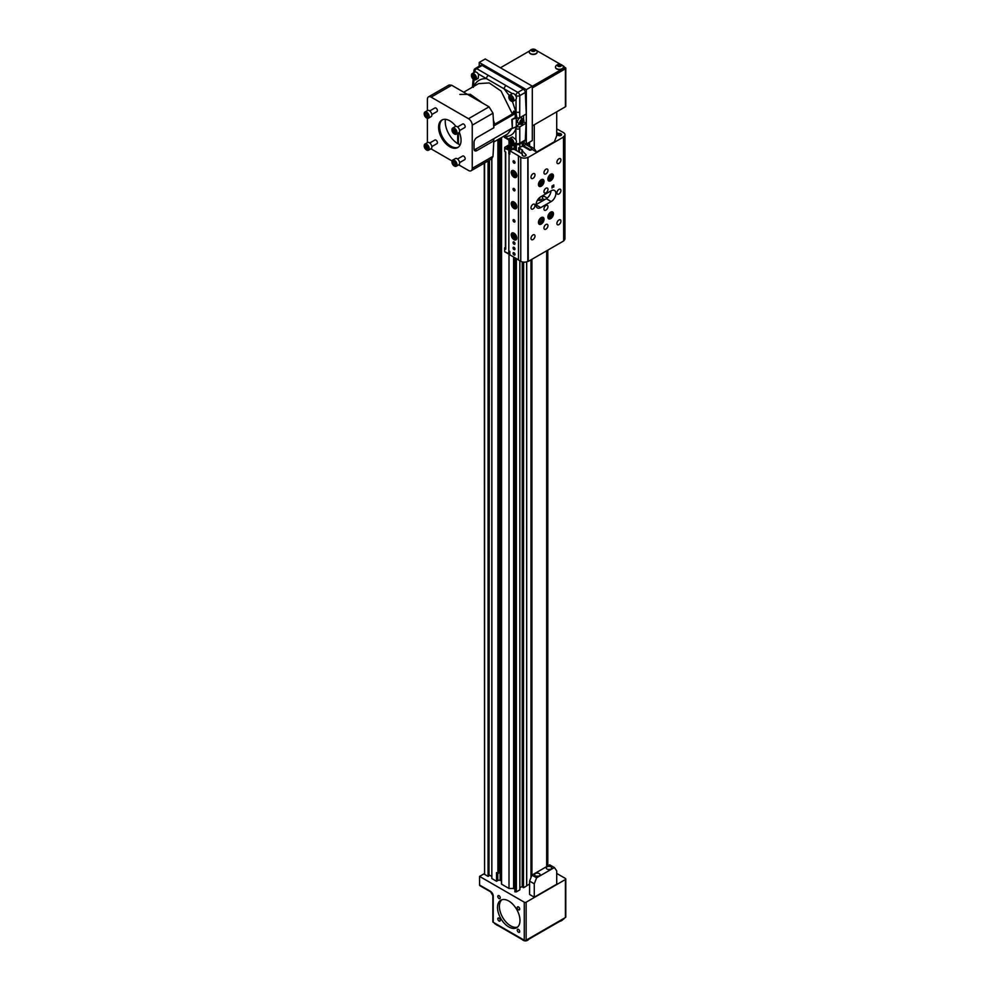 <?xml version="1.0" encoding="UTF-8"?>
<svg xmlns="http://www.w3.org/2000/svg" width="990" height="990" viewBox="0 0 990 990"><rect width="100%" height="100%" fill="white"/><g stroke="black" fill="none" stroke-linecap="round" stroke-linejoin="round"><path stroke-width="1.49" d="M550.081 213.939L549.079 215.597A1.695 0.978 120 0 0 549.883 214.434A1.695 0.978 120 0 0 550.019 213.976M550.502 213.692L551.702 214.397L551.009 213.407L548.93 215.993L549.623 216.983L551.009 216.179L549.537 215.325M551.702 214.397L551.009 216.179M550.316 212.64A3.119 1.807 120 0 0 548.101 216.463A3.119 1.807 120 0 0 550.316 217.738A3.119 1.807 120 0 0 552.519 213.914A3.119 1.807 120 0 0 550.316 212.64M547.99 217.887A3.539 2.042 120 0 0 548.25 218.085A3.539 2.042 120 0 0 550.019 217.911A3.539 2.042 120 0 0 550.168 217.825M552.519 213.753A3.539 2.042 120 0 0 552.519 213.58A3.539 2.042 120 0 0 551.789 211.959A3.539 2.042 120 0 0 551.492 211.835M510.221 146.879L508.848 146.099M509.788 146.631L509.788 145.951M514.961 175.044L512.919 172.508L512.238 173.485L513.414 172.804L514.961 175.044L514.28 176.022L512.919 175.23L514.095 174.549M514.961 237.464L512.919 234.927L512.238 235.905L513.414 235.224L514.961 237.464L514.28 238.442L512.919 237.649L514.095 236.969M514.961 206.254L512.919 203.717L512.238 204.695L513.414 204.014L514.961 206.254L514.28 207.232L512.919 206.44L514.095 205.759M510.419 147.003A1.25 0.718 180 0 1 508.328 146.681A1.25 0.718 180 0 1 510.419 147.003M550.081 176.072L549.079 177.717A1.695 0.978 120 0 0 549.883 176.567A1.695 0.978 120 0 0 550.019 176.109M539.674 183.113A1.695 0.978 120 0 0 540.466 181.999A1.695 0.978 120 0 0 540.59 181.541M540.651 219.384L539.661 221.03A1.695 0.978 120 0 0 540.466 219.879A1.695 0.978 120 0 0 540.59 219.421M512.238 173.485L512.919 175.23M512.238 235.905L512.919 237.649M512.238 204.695L512.919 206.44M511.149 148.252A2.289 1.324 180 0 1 508.662 148.537A2.289 1.324 180 0 1 507.239 147.324A2.289 1.324 180 0 1 507.437 146.792A2.636 2.636 0 0 1 511.632 146.792A2.289 1.324 180 0 1 511.818 147.324A2.289 1.324 180 0 1 511.149 148.252M505.407 151.829L505.407 247.364L504.677 247.785L504.677 251.695L508.798 254.071L509.07 153.797M539.661 183.162L541.592 183.744L540.193 184.548L539.5 183.558L541.592 180.972L542.285 181.962L541.592 183.744M540.651 181.504L540.119 182.903M505.098 251.93L509.825 254.071M512.771 145.196L508.823 145.097L504.677 147.498L504.677 148.339L504.677 147.498M511.818 147.448A2.289 1.324 180 0 1 511.818 147.572A2.289 1.324 180 0 1 511.149 148.512A2.289 1.324 180 0 1 508.662 148.797A2.289 1.324 180 0 1 507.239 147.572A2.289 1.324 180 0 1 507.251 147.448M514.243 146.05L514.243 148.426L514.243 146.05L512.597 145.097M550.502 175.824L551.702 176.517L551.009 175.527L549.623 176.331L548.93 178.126L549.623 179.103L551.009 178.311L549.537 177.458M551.702 176.517L551.009 178.311M541.085 181.269L542.285 181.962M541.085 219.137L542.285 219.829L541.592 218.84L540.193 219.644L539.5 221.438L540.193 222.428L541.592 221.624L540.119 220.77M542.285 219.829L541.592 221.624M505.098 147.906L508.971 150.146L504.677 148.339L504.677 151.408L505.704 152.002L505.704 249.233L504.677 248.638M509.825 254.17L508.798 254.071M526.989 145.221L529.601 143.55M526.989 145.06L530.256 146.941M537.545 200.079L539.81 200.426L542.508 198.866L542.508 195.772M539.81 197.443L539.81 200.426M550.316 174.772A3.119 1.807 120 0 0 548.101 178.596A3.119 1.807 120 0 0 550.316 179.871A3.119 1.807 120 0 0 552.519 176.047A3.119 1.807 120 0 0 550.316 174.772M540.899 180.205A3.119 1.807 120 0 0 538.684 184.029A3.119 1.807 120 0 0 540.899 185.303A3.119 1.807 120 0 0 543.102 181.479A3.119 1.807 120 0 0 540.899 180.205M540.899 218.085A3.119 1.807 120 0 0 538.684 221.909A3.119 1.807 120 0 0 540.899 223.183A3.119 1.807 120 0 0 543.102 219.359A3.119 1.807 120 0 0 540.899 218.085M514.095 160.937A1.337 0.78 -120 0 0 514.973 162.471A1.374 0.792 -120 0 1 514.082 160.924M509.825 153.784L508.823 153.797M508.798 153.784L508.798 150.727L509.974 150.727M514.095 219.768A1.337 0.78 -120 0 0 514.973 221.302A1.374 0.792 -120 0 1 514.082 219.768M514.095 247.401A1.337 0.78 -120 0 0 514.973 248.936A1.374 0.792 -120 0 1 514.082 247.389M514.095 188.558A1.337 0.78 -120 0 0 514.973 190.092A1.374 0.792 -120 0 1 514.082 188.558M514.243 149.403L514.243 148.426L512.474 149.453M510.271 150.727L513.822 147.993M547.99 180.019A3.539 2.042 120 0 0 548.25 180.217A3.539 2.042 120 0 0 550.019 180.044A3.539 2.042 120 0 0 550.168 179.945M552.519 175.886A3.539 2.042 120 0 0 552.519 175.7A3.539 2.042 120 0 0 551.789 174.079A3.539 2.042 120 0 0 551.492 173.955M538.572 185.452A3.539 2.042 120 0 0 538.832 185.65A3.539 2.042 120 0 0 540.602 185.476A3.539 2.042 120 0 0 540.75 185.39M543.102 181.319A3.539 2.042 120 0 0 543.102 181.145A3.539 2.042 120 0 0 542.371 179.524A3.539 2.042 120 0 0 542.062 179.4M538.572 223.332A3.539 2.042 120 0 0 538.832 223.53A3.539 2.042 120 0 0 540.602 223.356A3.539 2.042 120 0 0 540.75 223.257M543.102 219.198A3.539 2.042 120 0 0 543.102 219.013A3.539 2.042 120 0 0 542.371 217.404A3.539 2.042 120 0 0 542.062 217.28M514.008 163.127A1.374 0.792 -120 0 0 514.701 161.605A1.374 0.792 -120 0 0 513.117 161.915A1.374 0.792 -120 0 0 514.008 163.127M513.29 176.752A3.96 2.289 -120 0 0 514.008 177.26A3.96 2.289 -120 0 0 515.988 177.458A3.96 2.289 -120 0 0 515.988 172.879A3.96 2.289 -120 0 0 512.028 170.589A3.96 2.289 -120 0 0 511.298 173.287M513.29 239.172A3.96 2.289 -120 0 0 514.008 239.679A3.96 2.289 -120 0 0 515.988 239.877A3.96 2.289 -120 0 0 515.988 235.298A3.96 2.289 -120 0 0 512.028 233.009A3.96 2.289 -120 0 0 511.298 235.707M513.29 207.962A3.96 2.289 -120 0 0 514.008 208.469A3.96 2.289 -120 0 0 515.988 208.667A3.96 2.289 -120 0 0 515.988 204.088A3.96 2.289 -120 0 0 512.028 201.799A3.96 2.289 -120 0 0 511.298 204.497M514.008 221.958A1.374 0.792 -120 0 0 514.701 220.448A1.374 0.792 -120 0 0 513.117 220.758A1.374 0.792 -120 0 0 514.008 221.958M514.008 249.591A1.374 0.792 -120 0 0 514.701 248.069A1.374 0.792 -120 0 0 513.117 248.379A1.374 0.792 -120 0 0 514.008 249.591M514.008 190.748A1.374 0.792 -120 0 0 514.701 189.238A1.374 0.792 -120 0 0 513.117 189.548A1.374 0.792 -120 0 0 514.008 190.748M509.095 251.015L509.825 251.435L509.825 254.838L518.438 259.813M518.438 155.913L518.488 260.011L518.513 155.826L509.825 150.802L509.825 154.205L509.095 153.784M514.008 244.196A1.374 0.792 -120 0 0 514.701 242.674A1.374 0.792 -120 0 0 513.117 242.983A1.374 0.792 -120 0 0 514.008 244.196M514.008 254.987A1.374 0.792 -120 0 0 514.701 253.465A1.374 0.792 -120 0 0 513.117 253.774A1.374 0.792 -120 0 0 514.008 254.987M524.316 147.077L524.316 145.369L525.777 144.528L530.454 147.225M522.695 142.337L522.695 146.149L529.724 150.195L531.048 150.109L524.316 146.223M547.247 198.062L544.339 196.391L542.508 196.577M552.965 185.415L553.546 186.85L553.794 184.932L553.794 187.023L552.927 185.749L552.049 188.038L552.049 185.934L552.309 187.568L553.064 185.353L553.546 186.85M552.16 185.873L552.309 187.568M552.927 185.749L552.049 187.865M553.645 185.019L553.373 187.098M563.718 240.595A5 2.883 0 0 0 564.956 238.689L564.956 134.652A5 2.883 0 0 0 563.496 132.623L556.714 128.873M563.669 240.83L563.496 136.694A5 2.883 0 0 0 564.956 134.652M518.488 155.975L520.765 157.286A5 2.883 0 0 0 527.831 157.286L528.239 261.422L563.669 240.966M528.239 261.422L528.004 157.385M518.488 260.011L520.765 261.323A5 2.883 0 0 0 527.831 261.323L528.004 261.422M556.714 134.9L558.83 135.581A1.832 1.052 0 0 0 561.565 134.652A1.832 1.052 0 0 0 561.021 133.91L560.724 133.737A1.832 1.052 0 0 0 559.152 133.44L556.714 132.957M557.778 135.246L557.778 133.563M527.831 157.286L527.831 261.323M509.825 150.802L512.325 149.366L514.429 149.379L522.411 153.995L522.188 154.774A1.832 1.052 0 0 0 522.175 154.947A1.832 1.052 0 0 0 522.708 155.69L523.005 155.863A1.832 1.052 0 0 0 524.997 156.086A1.832 1.052 0 0 0 526.123 155.121A1.832 1.052 0 0 0 525.9 154.601L521.94 150.517L522.547 150.158L518.735 147.77L518.735 151.866M522.411 155.467L522.411 153.995M521.94 153.722L521.94 150.517M519.453 152.287L519.453 148.376M522.72 146.149L518.735 147.77M528.239 157.385L563.669 136.942M536.048 204.633L546.294 198.73A6.608 3.812 120 0 0 550.96 190.897M543.621 195.129L543.621 196.391M550.663 174.29A3.96 2.289 120 0 0 548.089 177.779A3.96 2.289 120 0 0 548.695 180.947A3.96 2.289 120 0 0 552.643 178.67A3.96 2.289 120 0 0 552.643 174.092A3.96 2.289 120 0 0 550.663 174.29M541.245 179.735A3.96 2.289 120 0 0 538.659 183.224A3.96 2.289 120 0 0 539.265 186.392A3.96 2.289 120 0 0 543.225 184.103A3.96 2.289 120 0 0 543.225 179.537A3.96 2.289 120 0 0 541.245 179.735M541.245 217.602A3.96 2.289 120 0 0 538.659 221.092A3.96 2.289 120 0 0 539.265 224.26A3.96 2.289 120 0 0 543.225 221.983A3.96 2.289 120 0 0 543.225 217.416A3.96 2.289 120 0 0 541.245 217.602M540.726 196.8A6.608 3.812 120 0 0 536.407 202.628A6.608 3.812 120 0 0 537.422 207.925A6.608 3.812 120 0 0 540.726 207.603L551.195 201.552A6.608 3.812 120 0 0 555.514 195.735A6.608 3.812 120 0 0 554.499 190.439A6.608 3.812 120 0 0 551.195 190.761L540.726 196.8M558.917 158.796A2.834 1.634 120 0 0 557.061 161.283A2.834 1.634 120 0 0 557.494 163.56A2.834 1.634 120 0 0 560.328 161.915A2.834 1.634 120 0 0 560.328 158.647A2.834 1.634 120 0 0 558.917 158.796M558.917 219.99A2.834 1.634 120 0 0 557.061 222.478A2.834 1.634 120 0 0 557.494 224.755A2.834 1.634 120 0 0 560.328 223.121A2.834 1.634 120 0 0 560.328 219.842A2.834 1.634 120 0 0 558.917 219.99M533.004 173.745A2.834 1.634 120 0 0 531.147 176.245A2.834 1.634 120 0 0 531.593 178.509A2.834 1.634 120 0 0 534.414 176.876A2.834 1.634 120 0 0 534.414 173.609A2.834 1.634 120 0 0 533.004 173.745M533.004 234.939A2.834 1.634 120 0 0 531.147 237.439A2.834 1.634 120 0 0 531.593 239.704A2.834 1.634 120 0 0 534.414 238.07A2.834 1.634 120 0 0 534.414 234.803A2.834 1.634 120 0 0 533.004 234.939M558.917 189.387A2.834 1.634 120 0 0 557.061 191.887A2.834 1.634 120 0 0 557.494 194.151A2.834 1.634 120 0 0 560.328 192.518A2.834 1.634 120 0 0 560.328 189.251A2.834 1.634 120 0 0 558.917 189.387M533.004 204.348A2.834 1.634 120 0 0 531.147 206.848A2.834 1.634 120 0 0 531.593 209.113A2.834 1.634 120 0 0 534.414 207.479A2.834 1.634 120 0 0 534.414 204.212A2.834 1.634 120 0 0 533.004 204.348M545.96 169.228A2.834 1.634 120 0 0 544.104 171.728A2.834 1.634 120 0 0 544.537 173.993A2.834 1.634 120 0 0 547.371 172.359A2.834 1.634 120 0 0 547.371 169.092A2.834 1.634 120 0 0 545.96 169.228M545.96 224.507A2.834 1.634 120 0 0 544.104 227.007A2.834 1.634 120 0 0 544.537 229.272A2.834 1.634 120 0 0 547.371 227.638A2.834 1.634 120 0 0 547.371 224.371A2.834 1.634 120 0 0 545.96 224.507M545.96 188.236A2.834 1.634 120 0 0 544.104 190.724A2.834 1.634 120 0 0 544.537 193.001A2.834 1.634 120 0 0 547.371 191.367A2.834 1.634 120 0 0 547.371 188.088A2.834 1.634 120 0 0 545.96 188.236M545.96 205.499A2.834 1.634 120 0 0 544.104 207.999A2.834 1.634 120 0 0 544.537 210.264A2.834 1.634 120 0 0 547.371 208.63A2.834 1.634 120 0 0 547.371 205.363A2.834 1.634 120 0 0 545.96 205.499M550.663 212.169A3.96 2.289 120 0 0 548.089 215.659A3.96 2.289 120 0 0 548.695 218.827A3.96 2.289 120 0 0 552.643 216.538A3.96 2.289 120 0 0 552.643 211.971A3.96 2.289 120 0 0 550.663 212.169M541.802 201.317L541.802 199.275M544.512 199.757L542.508 198.606M458.42 132.92L458.42 144.045A18.105 10.457 60 0 0 460.164 144.849M457.677 133.353L457.677 143.612A18.105 10.457 60 0 1 445.426 119.332M457.677 143.612L458.42 143.179M453.482 161.556L454.88 162.36L455.573 164.142L454.88 165.132L453.482 164.328L452.789 162.546L453.482 161.556M456.093 163.177A3.119 1.807 -120 0 0 453.606 160.553A3.119 1.807 -120 0 0 451.972 162.063A3.119 1.807 -120 0 0 454.175 165.899A3.119 1.807 -120 0 0 456.093 165.726A3.119 1.807 -120 0 0 456.093 163.177M454.323 165.974A3.539 2.042 -120 0 0 454.472 166.06A3.539 2.042 -120 0 0 456.242 166.233L458.89 164.711A3.539 2.042 -120 0 0 459.286 161.444A3.539 2.042 -120 0 0 455.351 158.573L452.702 160.108A3.539 2.042 -120 0 0 451.972 161.729A3.539 2.042 -120 0 0 451.972 161.902M456.242 166.233A3.539 2.042 -120 0 0 456.637 162.979A3.539 2.042 -120 0 0 452.702 160.108M454.422 162.088L454.608 162.583A1.695 0.978 -120 0 0 455.4 163.709L453.482 164.328M454.484 162.125A1.695 0.978 -120 0 0 454.608 162.583L454.954 163.486M453.989 161.853L452.789 162.546M427.111 117.043L425.725 116.251L425.032 114.456L425.725 113.466L427.111 114.271L427.804 116.065L427.111 117.043M424.512 115.434A3.119 1.807 -120 0 0 426.418 117.81A3.119 1.807 -120 0 0 428.621 116.535A3.119 1.807 -120 0 0 426.418 112.712A3.119 1.807 -120 0 0 424.215 113.986A3.119 1.807 -120 0 0 424.512 115.434M426.566 117.884A3.539 2.042 -120 0 0 426.715 117.983A3.539 2.042 -120 0 0 428.484 118.157L431.133 116.622A3.539 2.042 -120 0 0 431.133 112.538A3.539 2.042 -120 0 0 427.593 110.496L424.945 112.019A3.539 2.042 -120 0 0 424.215 113.64A3.539 2.042 -120 0 0 424.215 113.825M428.484 118.157A3.539 2.042 -120 0 0 428.484 114.073A3.539 2.042 -120 0 0 424.945 112.019M427.655 115.657L425.725 116.251M426.653 114.011L427.197 115.397M426.232 113.763L425.032 114.456M426.715 114.048A1.695 0.978 -120 0 0 426.851 114.506A1.695 0.978 -120 0 0 427.631 115.62M427.618 147.213L427.618 148.809L426.418 148.921L425.217 145.815L426.418 145.716L427.618 147.213M427.519 150.158A3.119 1.807 -120 0 0 427.519 145.74A3.119 1.807 -120 0 0 424.215 146.037A3.119 1.807 -120 0 0 426.418 149.861A3.119 1.807 -120 0 0 427.519 150.158M426.566 149.948A3.539 2.042 -120 0 0 426.715 150.035A3.539 2.042 -120 0 0 427.965 150.369A3.539 2.042 -120 0 0 428.484 150.208L431.133 148.686A3.539 2.042 -120 0 0 431.133 144.59A3.539 2.042 -120 0 0 427.593 142.548L424.945 144.082A3.539 2.042 -120 0 0 424.215 145.703A3.539 2.042 -120 0 0 424.215 145.876M428.484 150.208A3.539 2.042 -120 0 0 428.484 146.124A3.539 2.042 -120 0 0 424.945 144.082M427.618 148.228L426.418 148.921M427.618 147.733L426.69 146.57L425.217 147.423M426.715 146.087A1.695 0.978 -120 0 0 427.284 147.324A1.695 0.978 -120 0 0 427.618 147.659M452.975 131.398L452.975 129.789L454.175 129.678L455.388 132.784L454.175 132.895L452.975 131.398L454.447 130.024M453.074 128.44A3.119 1.807 -120 0 0 451.972 130.012A3.119 1.807 -120 0 0 454.175 133.836A3.119 1.807 -120 0 0 456.316 131.856A3.119 1.807 -120 0 0 453.074 128.44M454.323 133.91A3.539 2.042 -120 0 0 454.472 134.009A3.539 2.042 -120 0 0 456.242 134.182L458.89 132.648A3.539 2.042 -120 0 0 459.113 128.972A3.539 2.042 -120 0 0 455.87 126.361A3.539 2.042 -120 0 0 455.351 126.522L452.702 128.056A3.539 2.042 -120 0 0 451.972 129.678A3.539 2.042 -120 0 0 451.972 129.851M456.242 134.182A3.539 2.042 -120 0 0 456.464 130.507A3.539 2.042 -120 0 0 453.222 127.896A3.539 2.042 -120 0 0 452.702 128.056M455.388 132.19L454.175 132.895M454.447 130.544L455.388 131.707M454.472 130.049A1.695 0.978 -120 0 0 455.054 131.286A1.695 0.978 -120 0 0 455.388 131.633M511.347 140.419L512.251 141.966M473.913 75.686L474.829 77.232M521.087 122.005L521.693 120.916M511.31 97.218L512.201 98.777M512.424 142.399L510.382 139.862L509.702 140.828L510.382 142.585L511.743 143.364L512.424 142.399M510.877 140.147L509.702 140.828M511.855 141.731L510.382 142.585M472.279 76.106L474.309 78.643L474.99 77.678L474.309 75.921L472.96 75.129L472.279 76.106L473.455 75.426M474.42 77.01L472.96 77.851M521.458 123.156L522.51 122.55L522.51 120.458L521.458 121.052L521.458 123.156M521.334 121.869L522.51 122.55M522.126 120.669L523.029 121.201M511.013 96.847L509.838 96.958L509.838 98.53L511.013 99.99L512.201 99.891L511.013 96.847M511.31 97.676L509.838 98.53M512.201 99.309L511.013 99.99M509.949 143.203A3.119 1.807 60 0 1 508.835 140.357A3.119 1.807 60 0 1 511.05 139.083A3.119 1.807 60 0 1 513.253 142.907A3.119 1.807 60 0 1 511.05 144.181A3.119 1.807 60 0 1 509.949 143.203M474.755 75.29A3.119 1.807 60 0 1 475.782 78.755A3.119 1.807 60 0 1 473.653 79.41A3.119 1.807 60 0 1 471.438 75.587A3.119 1.807 60 0 1 474.755 75.29M521.049 120.483A2.624 1.51 -60 0 1 523.834 120.731A2.624 1.51 -60 0 1 521.978 123.948A2.624 1.51 -60 0 1 520.196 123.391A2.624 1.51 -60 0 1 521.049 120.483M512.956 100.832A3.119 1.807 60 0 1 511.05 101.005A3.119 1.807 60 0 1 508.835 97.181A3.119 1.807 60 0 1 511.62 96.327A3.119 1.807 60 0 1 512.956 100.832M508.848 140.196A3.539 2.042 60 0 1 508.835 140.023A3.539 2.042 60 0 1 509.578 138.402A3.539 2.042 60 0 1 513.117 140.444A3.539 2.042 60 0 1 513.117 144.528A3.539 2.042 60 0 1 511.347 144.354A3.539 2.042 60 0 1 511.187 144.268M436.961 143.637A2.079 1.2 -120 0 0 436.986 143.624A2.079 1.2 -120 0 0 436.986 141.211A2.079 1.2 -120 0 0 434.907 140.011A2.079 1.2 -120 0 0 434.882 140.023M459.595 162.62L464.768 159.638A2.079 1.2 -120 0 0 464.743 159.65A2.079 1.2 -120 0 0 464.743 157.249A2.079 1.2 -120 0 0 462.664 156.036A2.079 1.2 -120 0 0 462.639 156.049M459.595 130.569L464.768 127.574A2.079 1.2 -120 0 0 464.743 127.586A2.079 1.2 -120 0 0 465.176 126.633A2.079 1.2 -120 0 0 464.273 124.542A2.079 1.2 -120 0 0 462.664 123.985A2.079 1.2 -120 0 0 462.639 123.998M436.961 111.573A2.079 1.2 -120 0 0 436.986 111.561A2.079 1.2 -120 0 0 437.308 109.89A2.079 1.2 -120 0 0 435.946 108.058A2.079 1.2 -120 0 0 434.907 107.959A2.079 1.2 -120 0 0 434.882 107.972M491.844 158.784L491.844 878.563L491.807 158.808L492.995 156.333L493.849 140.79L476.883 150.591A4.022 2.326 120 0 1 474.866 150.789A4.022 2.326 120 0 1 474.037 148.946L474.037 142.473A4.022 2.326 120 0 1 476.883 137.548L493.849 127.747L492.995 113.194L489.06 106.833L451.7 85.264L449.114 84.967L428.497 96.872A5.284 3.057 -120 0 0 427.408 99.285L427.408 110.608M458.704 164.823L468.505 170.478A5.284 3.057 -120 0 0 471.153 170.738A5.284 3.057 -120 0 0 472.242 168.312L472.242 125.173A5.284 3.057 -120 0 0 468.505 118.701L431.145 97.131A5.284 3.057 -120 0 0 428.497 96.872M427.408 118.268L427.408 142.424A5.284 3.057 -120 0 0 427.408 142.659M430.947 148.785A5.284 3.057 -120 0 0 431.145 148.908L452.071 160.986M471.45 75.426A3.539 2.042 60 0 1 471.438 75.252A3.539 2.042 60 0 1 472.18 73.631A3.539 2.042 60 0 1 475.2 74.918A3.539 2.042 60 0 1 475.72 79.757A3.539 2.042 60 0 1 473.95 79.584A3.539 2.042 60 0 1 473.789 79.485M521.879 123.998A2.921 1.683 -60 0 1 521.779 124.059A2.921 1.683 -60 0 1 520.319 124.208A2.921 1.683 -60 0 1 520.752 120.223A2.921 1.683 -60 0 1 523.24 119.159A2.921 1.683 -60 0 1 523.834 120.495A2.921 1.683 -60 0 1 523.834 120.619M508.848 97.02A3.539 2.042 60 0 1 508.835 96.834A3.539 2.042 60 0 1 509.578 95.226A3.539 2.042 60 0 1 512.87 96.872A3.539 2.042 60 0 1 513.513 100.98A3.539 2.042 60 0 1 513.117 101.351A3.539 2.042 60 0 1 511.347 101.178A3.539 2.042 60 0 1 511.187 101.079M509.578 138.402L512.35 136.855L515.901 139.59L516.483 141.57A3.539 2.042 60 0 1 515.765 143.006L513.117 144.528M503.724 136.274L504.17 136.434A2.747 1.584 120 0 0 504.739 137.573L508.835 139.936M455.87 126.361A15.889 9.17 -120 0 0 441.887 120.05A15.889 9.17 -120 0 0 438.595 127.314A15.889 9.17 -120 0 0 445.525 143.303A15.889 9.17 -120 0 0 457.764 147.559A15.889 9.17 -120 0 0 459.286 132.289M472.836 86.934A2.747 1.584 -174.8 0 1 472.527 86.081L472.416 87.169M472.18 73.631L474.829 72.097A3.539 2.042 60 0 1 477.848 73.384A3.539 2.042 60 0 1 478.603 74.609L478.195 78.334L475.72 79.757M512.375 93.617L486.461 78.643A2.747 1.584 -60 0 1 488.404 75.401L517.844 92.404A2.747 1.584 60 0 1 519.787 95.646L519.701 117.773L517.077 118.194L515.79 117.451M509.207 95.547L504.17 88.877A2.747 1.584 -60 0 1 506.113 85.623M520.319 124.208L518.166 122.97A2.921 1.683 -60 0 1 518.599 118.973A2.921 1.683 -60 0 1 521.087 117.921L523.24 119.159M513.117 101.351L515.901 99.668L516.483 98.01A3.539 2.042 60 0 0 514.874 94.557A3.539 2.042 60 0 0 512.226 93.691A3.539 2.042 60 0 0 511.979 93.877M493.552 124.864L512.387 113.986L513.847 111.053L516.062 113.603L516.013 99.532M519.701 117.773L526.259 113.999L525.306 92.466A2.747 1.584 -120 0 0 523.364 89.211L482.18 65.439A2.747 1.584 -120 0 0 480.806 65.303L475.287 68.483A2.747 1.584 60 0 1 476.66 68.619L488.404 75.401M515.654 143.067L515.901 143.203A2.747 1.745 -0 0 0 519.787 143.203A2.747 1.584 60 0 1 519.218 144.342L524.737 141.162A2.747 1.584 -120 0 0 525.306 140.023L526.086 123.218L523.636 121.807M515.926 126.856L519.775 126.868L526.086 123.218M519.775 126.868L519.787 143.203L525.306 140.023M515.901 139.59L515.901 128.552A2.747 1.745 0 0 0 519.787 128.552M459.855 94.434L470.374 94.335L482.798 103.22M493.305 119.889L494.728 124.196L493.577 125.21M493.849 140.79L493.255 139.021M494.27 138.439L493.416 140.159M521.507 118.169L521.507 117.649A1.275 0.73 120 0 0 521.025 117.018M516.681 117.971L515.382 117.538L511.805 119.468L516.273 118.058L516.273 126.695L519.478 123.725M512.424 101.512L515.901 111.919A2.747 1.423 0 0 0 519.787 111.919M523.586 119.505L523.586 115.533M518.24 124.876L519.849 123.936M516.273 127.054L515.901 128.552C513.971 134.232 510.06 136.855 504.17 136.434L508.959 139.194M493.725 142.04L507.66 133.996L512.04 128.267M516.062 127.227L513.662 127.883M506.843 117.204L494.728 124.196M512.387 113.986L501.076 91.068L489.221 82.937L478.578 83.618L463.79 92.157M516.273 126.695L512.325 128.477L512.325 119.84M516.062 113.603L517.077 118.194M493.948 124.765L514.317 112.872A5.284 3.057 120 0 0 513.847 111.053M512.325 128.477L511.805 119.468M514.317 113.008L515.245 113.541L515.245 117.6M458.271 147.225A15.889 9.17 60 0 1 446.23 142.337A15.889 9.17 60 0 1 439.634 126.708A15.889 9.17 60 0 1 442.419 119.778M474.049 149.119A5.284 3.057 120 0 0 476.438 148.735L511.966 128.217M515.245 113.541L493.651 126.015M479.222 62.432L485.199 58.979L532.311 86.18L532.311 140.58L526.321 144.033L526.321 89.632L479.222 62.432L479.222 66.219M526.321 89.632L532.311 86.18M523.042 142.139L526.321 144.033M565.785 68.26L565.785 106.252A1.324 0.767 180 0 1 565.401 106.796L565.401 68.805A1.324 0.767 0 0 0 565.401 67.716L564.3 67.085M532.311 125.903L565.401 106.796M532.311 87.912L565.401 68.805M484.58 162.991L484.58 874.356L484.271 163.164M484.58 874.356L488.045 876.373L488.045 160.974M488.231 160.875L488.045 876.373M488.231 876.373L488.825 160.529M488.862 875.222L488.998 160.442M489.468 160.17L488.998 875.148M489.468 875.148L491.807 876.496M498.329 139.38L498.329 873.428L496.535 872.623L496.535 881.261L497.772 880.543A1.98 1.151 180 0 1 500.16 880.357L501.472 880.89M491.844 878.563L496.535 881.261M498.725 872.537L500.123 871.745L500.123 138.352M500.123 871.745L500.16 880.357M501.559 137.523L501.559 883.922M501.559 884.169L509.009 888.463L509.009 254.244M509.009 145.023L509.009 141.422M509.009 888.463L513.612 888.463L513.612 257.016M513.612 145.542L513.612 144.243M513.612 888.463L514.602 889.032M516.359 258.613L516.359 891.866L514.899 891.866L514.602 257.598M514.602 149.478L514.602 143.674M516.359 891.866L519.837 889.862L519.837 260.791M519.874 887.795L522.225 886.446L522.225 261.904M522.695 262.016L522.225 886.446M522.819 262.041L522.819 887.188M522.819 887.288L523.462 887.671L523.462 262.127M523.636 262.14L523.462 887.671M523.636 887.671L526.655 885.926L526.655 261.83M526.705 143.81L526.705 145.06L526.655 143.835M529.601 884.021L526.705 885.691L526.705 261.805M534.278 124.765L534.278 148.71L536.605 152.027L531.939 149.329L529.601 146.013L529.601 142.139M534.278 148.71L529.601 146.013M556.714 111.808L556.714 135.754L554.375 141.768L536.605 152.027M532.311 87.367L563.533 69.337L563.533 68.26A2.648 1.522 0 0 0 564.312 67.184A2.648 1.522 0 0 0 563.533 66.107L562.58 65.55M564.312 67.184L564.312 68.26A2.648 1.522 180 0 1 563.533 69.337M532.311 86.291L563.533 68.26M529.712 50.874L500.433 67.778M560.526 64.362L536.407 50.441M534.278 897.188L556.714 884.231L556.714 870.854L554.375 867.537L549.71 864.839L531.939 875.111L536.605 877.808L534.278 883.81L534.278 897.188L529.601 894.49L529.601 881.112L534.278 883.81M565.401 917.532L565.401 879.541A1.324 0.767 0 0 0 565.785 878.996L565.785 916.988A1.324 0.767 180 0 1 565.401 917.532L526.136 940.203A1.324 0.767 180 0 1 524.267 940.203L524.267 902.199L479.581 876.398L484.271 873.687M524.267 902.199A1.324 0.767 0 0 0 526.136 902.199L526.136 940.203M565.401 879.541L526.136 902.199M565.785 878.996A1.324 0.767 0 0 0 565.401 878.452L556.714 873.44M529.291 52.049A3.96 2.289 0 0 0 529.291 52.173A3.96 2.289 0 0 0 530.454 53.794A3.96 2.289 0 0 0 534.761 54.289A3.96 2.289 0 0 0 537.199 52.173A3.96 2.289 0 0 0 537.199 52.049M555.477 67.159A3.96 2.289 0 0 0 555.464 67.283A3.96 2.289 0 0 0 556.628 68.904A3.96 2.289 0 0 0 560.934 69.399A3.96 2.289 0 0 0 563.372 67.283A3.96 2.289 0 0 0 563.372 67.159M546.653 250.792L546.653 866.609M531.927 259.293L531.927 875.123L529.601 881.112M530.999 259.838L530.999 877.536M479.581 885.035L490.434 891.297A1.324 0.767 120 0 0 490.706 891.903L479.853 885.642A1.324 0.767 -60 0 1 479.581 885.035L479.581 876.398M518.475 932.234A1.745 1.015 -120 0 0 519.354 932.32A1.745 1.015 -120 0 0 519.354 930.303A1.745 1.015 -120 0 0 517.597 929.288A1.745 1.015 -120 0 0 517.337 930.699A1.745 1.015 -120 0 0 518.475 932.234M518.475 909.785A1.745 1.015 -120 0 0 519.354 909.872A1.745 1.015 -120 0 0 519.354 907.855A1.745 1.015 -120 0 0 517.597 906.84A1.745 1.015 -120 0 0 517.337 908.238A1.745 1.015 -120 0 0 518.475 909.785M499.034 921.009A1.745 1.015 -120 0 0 499.9 921.096A1.745 1.015 -120 0 0 499.9 919.079A1.745 1.015 -120 0 0 498.156 918.064A1.745 1.015 -120 0 0 497.896 919.462A1.745 1.015 -120 0 0 499.034 921.009M499.034 898.561A1.745 1.015 -120 0 0 499.9 898.648A1.745 1.015 -120 0 0 499.9 896.618A1.745 1.015 -120 0 0 498.156 895.616A1.745 1.015 -120 0 0 497.896 897.014A1.745 1.015 -120 0 0 499.034 898.561M524.267 940.203L493.23 922.284A1.324 0.767 180 0 1 492.847 921.74L492.847 895.616A1.324 0.767 180 0 0 493.23 896.16L493.23 922.284M519.973 920.44A15.865 9.158 60 0 1 516.681 927.704A15.865 9.158 60 0 1 500.816 918.547A15.865 9.158 60 0 1 500.816 900.232A15.865 9.158 60 0 1 513.043 904.476A15.865 9.158 60 0 1 519.973 920.44M530.454 53.534A3.96 2.289 0 0 0 534.761 54.029A3.96 2.289 0 0 0 537.199 51.913A3.96 2.289 0 0 0 536.939 51.109A4.43 4.43 0 0 0 529.551 51.109A3.96 2.289 0 0 0 529.291 51.913A3.96 2.289 0 0 0 530.454 53.534M556.628 68.644A3.96 2.289 0 0 0 560.934 69.139A3.96 2.289 0 0 0 563.372 67.035A3.96 2.289 0 0 0 563.124 66.219A4.43 4.43 0 0 0 555.724 66.219A3.96 2.289 0 0 0 555.464 67.035A3.96 2.289 0 0 0 556.628 68.644M517.56 927.073A15.865 9.158 60 0 1 502.697 917.47A15.865 9.158 60 0 1 501.806 899.786M531.853 51.109A1.98 1.139 0 0 0 535.157 50.601A1.98 1.139 0 0 0 532.731 49.203A1.98 1.139 0 0 0 531.853 51.109M558.026 66.231A1.98 1.139 0 0 0 561.33 65.711A1.98 1.139 0 0 0 558.904 64.313A1.98 1.139 0 0 0 558.026 66.231M536.605 877.808L554.375 867.537M564.3 918.163A2.648 1.522 180 0 1 563.533 919.153L527.076 940.203A2.648 1.522 180 0 1 523.339 940.203L495.111 923.893A2.648 1.522 180 0 1 494.332 922.915M534.266 49.723L531.853 50.094L533.622 51.109L534.637 50.527L534.266 49.723L534.266 50.738M560.439 64.833L558.026 65.204L559.796 66.219L560.81 65.637L560.439 64.833L560.439 65.847M550.935 866.832A2.747 1.584 0 0 0 547.94 866.485A2.747 1.584 0 0 0 546.245 867.958A2.747 1.584 0 0 0 548.992 869.542A2.747 1.584 0 0 0 551.739 867.958A2.747 1.584 0 0 0 550.935 866.832M535.38 875.816A2.747 1.584 0 0 0 538.374 876.162A2.747 1.584 0 0 0 540.07 874.69A2.747 1.584 0 0 0 537.322 873.106A2.747 1.584 0 0 0 534.575 874.69A2.747 1.584 0 0 0 535.38 875.816M534.204 50.775L532.868 50.564L532.868 49.5M532.868 50.564L532.286 50.911A1.25 0.718 0 0 1 534.093 50.837M560.389 65.885L559.041 65.674L559.041 64.61M559.041 65.674L558.459 66.021A1.25 0.718 0 0 1 560.266 65.946M562.914 919.512A3.96 2.289 180 0 1 561.268 920.452M522.237 939.56A4.43 4.43 0 0 0 528.92 939.126A3.96 2.289 180 0 1 527.249 940.104M548.212 869.48A2.067 1.188 180 0 1 549.772 869.48M536.543 876.212A2.067 1.188 180 0 1 538.102 876.212M513.6 171.715A3.119 1.807 -120 0 0 511.682 174.438A3.119 1.807 -120 0 0 515.505 176.641A3.119 1.807 -120 0 0 513.6 171.715M513.6 234.135A3.119 1.807 -120 0 0 511.682 236.858A3.119 1.807 -120 0 0 515.505 239.06A3.119 1.807 -120 0 0 513.6 234.135M513.6 202.925A3.119 1.807 -120 0 0 511.682 205.648A3.119 1.807 -120 0 0 515.505 207.851A3.119 1.807 -120 0 0 513.6 202.925M511.397 172.829A3.539 2.042 60 0 1 512.127 171.035A3.539 2.042 60 0 1 513.897 171.208A3.539 2.042 60 0 1 516.198 174.327A3.539 2.042 60 0 1 515.666 177.161A3.539 2.042 60 0 1 513.736 176.888M511.397 235.249A3.539 2.042 60 0 1 512.127 233.454A3.539 2.042 60 0 1 513.897 233.628A3.539 2.042 60 0 1 516.198 236.746A3.539 2.042 60 0 1 515.666 239.58A3.539 2.042 60 0 1 513.736 239.308M511.397 204.039A3.539 2.042 60 0 1 512.127 202.245A3.539 2.042 60 0 1 513.897 202.418A3.539 2.042 60 0 1 516.198 205.536A3.539 2.042 60 0 1 515.666 208.37A3.539 2.042 60 0 1 513.736 208.098M508.971 150.146L510.098 150.146M539.166 200.327A2.5 1.448 180 0 1 537.508 200.129M561.021 135.407L561.021 133.91M560.724 135.543L560.724 133.737M559.152 135.667L559.152 133.44M520.765 157.286L520.765 261.323M525.9 155.628L525.9 154.601M536.048 204.905L540.726 207.603M546.294 198.73L551.195 201.552M451.7 85.264L431.145 97.131M474.99 72.023L474.73 71.874A2.747 1.584 -174.8 0 1 473.925 70.624L473.74 72.728M474.693 72.171L474.73 71.874A2.747 1.584 -60 0 1 476.66 68.619L482.18 65.439M515.901 142.907L515.901 143.203A2.747 1.584 120 0 0 516.471 144.342A2.747 2.747 0 0 0 519.218 144.342M492.995 156.333L472.242 168.312M489.06 106.833L468.505 118.701M492.995 113.194L472.242 125.173M474.024 79.621L473.381 86.613M473.319 87.33C475.905 81.279 480.286 78.383 486.461 78.643L478.207 73.879M525.306 92.466L519.787 95.646A2.747 1.423 0 0 1 515.901 95.646A2.747 1.584 -60 0 1 517.844 92.404L523.364 89.211M476.883 150.591L474.532 149.23M516.273 114.011L514.317 112.872M497.908 873.428L497.908 139.627M498.651 873.242L498.651 139.194M500.594 138.08L500.594 880.382M514.899 891.866L514.899 257.759M514.899 149.651L514.899 143.5L516.471 144.342M516.359 144.28L516.359 150.505M519.837 147.139L519.837 143.995M522.225 146.149L522.225 142.609M522.819 142.275L522.819 146.211M523.462 146.582L523.462 142.374M523.636 142.473L523.636 146.681M542.607 196.527L542.607 195.711M543.077 195.438L543.077 196.391M543.201 195.376L543.201 196.391M547.495 866.114L547.495 250.309M497.772 873.341L497.772 880.543M490.434 891.297A3.96 2.289 60 0 1 493.23 896.16M504.801 147.287L508.699 145.023M508.724 145.023L514.119 145.839M516.669 176.579L515.666 177.161C514.602 179.499 509.194 172.619 512.127 171.035L513.129 170.441M516.669 238.998L515.666 239.58C514.602 241.919 509.194 235.038 512.127 233.454L513.129 232.86M516.669 207.789L515.666 208.37C514.602 210.709 509.194 203.829 512.127 202.245L513.129 201.651M504.801 251.906L509.825 254.244M563.718 136.868L563.718 240.904M536.32 202.938L536.32 204.485M541.32 199.559L541.32 201.601M462.689 156.024L457.516 159.019M434.932 107.947L429.747 110.93M437.011 111.548L431.838 114.531M434.932 139.998L429.747 142.981M437.011 143.6L431.838 146.594M462.689 123.973L457.516 126.955M525.504 135.692L526.321 135.222M485.731 67.493L486.845 66.837M525.306 92.627L526.321 92.033M523.128 89.075L524.242 88.432M475.287 68.483A2.747 2.747 0 0 0 473.925 70.624M491.758 158.833L471.153 170.738M473.158 79.064L472.527 86.081M509.578 95.226L512.226 93.691M488.862 875.964L488.862 160.516M498.725 873.118L498.725 139.144M501.472 884.045L501.472 137.573M519.874 889.812L519.874 260.815M519.874 147.114L519.874 143.971M522.782 887.238L522.782 262.028M522.782 146.186L522.782 142.3M543.163 196.391L543.163 195.401M547.804 865.941L547.804 250.136M490.706 891.903L492.847 895.616M559.969 921.207A4.43 4.43 0 0 0 562.951 919.487M496.064 924.45A4.43 4.43 0 0 0 498.106 925.638"/></g></svg>
